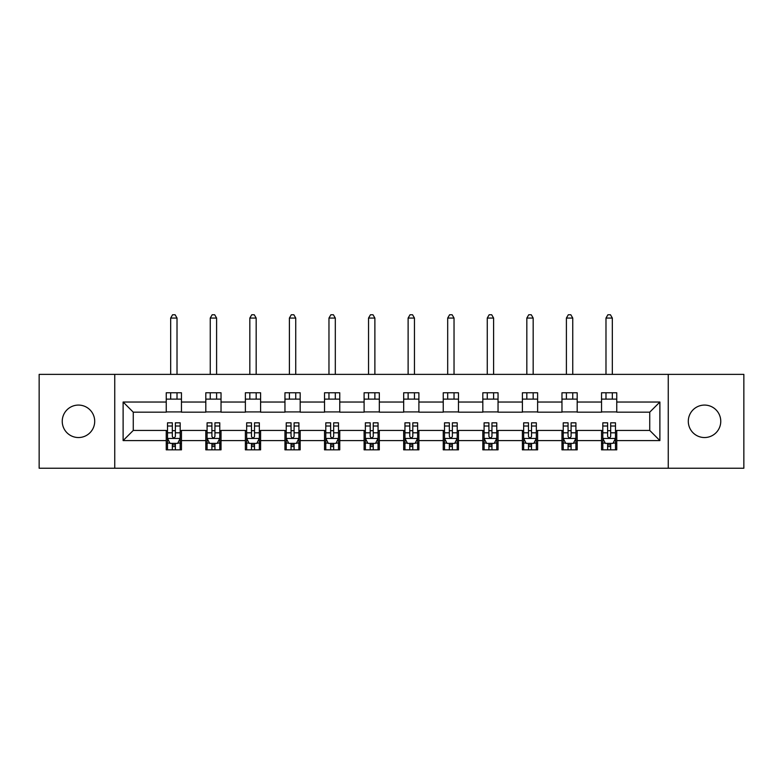 <?xml version="1.0" encoding="UTF-8"?>
<svg xmlns="http://www.w3.org/2000/svg" width="783" height="783" viewBox="0 0 783 783"><rect width="100%" height="100%" fill="white"/><g stroke="black" fill="none" stroke-linecap="round" stroke-linejoin="round"><path stroke-width="1.17" d="M704.534 405.075A16.237 16.237 0 0 0 688.296 421.303A16.237 16.237 0 0 0 704.534 437.54A16.237 16.237 0 0 0 720.761 421.303A16.237 16.237 0 0 0 704.534 405.075M78.466 405.075A16.237 16.237 0 0 0 62.239 421.303A16.237 16.237 0 0 0 78.466 437.54A16.237 16.237 0 0 0 94.704 421.303A16.237 16.237 0 0 0 78.466 405.075M668.251 468.234L743.85 468.234L743.85 374.382L668.251 374.382L668.251 468.234L114.749 468.234L114.749 374.382L39.15 374.382L39.15 468.234L114.749 468.234M668.251 374.382L114.749 374.382M616.759 402.031L616.759 392.772L601.54 392.772L601.54 402.031L577.188 402.031L577.188 392.772L561.969 392.772L561.969 402.031L537.618 402.031L537.618 392.772L522.398 392.772L522.398 402.031L498.047 402.031L498.047 392.772L482.817 392.772L482.817 402.031L458.466 402.031L458.466 392.772L443.247 392.772L443.247 402.031L418.895 402.031L418.895 392.772L403.676 392.772L403.676 402.031L379.324 402.031L379.324 392.772L364.105 392.772L364.105 402.031L339.753 402.031L339.753 392.772L324.534 392.772L324.534 402.031L300.183 402.031L300.183 392.772L284.953 392.772L284.953 402.031L260.602 402.031L260.602 392.772L245.382 392.772L245.382 402.031L221.031 402.031L221.031 392.772L205.812 392.772L205.812 402.031L181.46 402.031L181.46 392.772L166.241 392.772L166.241 402.031L123.117 402.031L123.117 440.584L133.267 430.435L166.241 430.435L166.241 449.843L181.46 449.843L181.46 430.435L205.812 430.435L205.812 449.843L221.031 449.843L221.031 430.435L245.382 430.435L245.382 449.843L260.602 449.843L260.602 430.435L284.953 430.435L284.953 449.843L300.183 449.843L300.183 430.435L324.534 430.435L324.534 449.843L339.753 449.843L339.753 430.435L364.105 430.435L364.105 449.843L379.324 449.843L379.324 430.435L403.676 430.435L403.676 449.843L418.895 449.843L418.895 430.435L443.247 430.435L443.247 449.843L458.466 449.843L458.466 430.435L482.817 430.435L482.817 449.843L498.047 449.843L498.047 430.435L522.398 430.435L522.398 449.843L537.618 449.843L537.618 430.435L561.969 430.435L561.969 449.843L577.188 449.843L577.188 430.435L601.54 430.435L601.54 449.843L616.759 449.843L616.759 430.435L649.733 430.435L649.733 412.171L616.759 412.171L616.759 402.031L659.883 402.031L659.883 440.584L616.759 440.584M601.54 440.584L577.188 440.584M561.969 440.584L537.618 440.584M522.398 440.584L498.047 440.584M482.817 440.584L458.466 440.584M443.247 440.584L418.895 440.584M403.676 440.584L379.324 440.584M364.105 440.584L339.753 440.584M324.534 440.584L300.183 440.584M284.953 440.584L260.602 440.584M245.382 440.584L221.031 440.584M205.812 440.584L181.46 440.584M166.241 440.584L123.117 440.584M601.54 402.031L601.54 412.171L577.188 412.171L577.188 402.031M561.969 402.031L561.969 412.171L537.618 412.171L537.618 402.031M522.398 402.031L522.398 412.171L498.047 412.171L498.047 402.031M482.817 402.031L482.817 412.171L458.466 412.171L458.466 402.031M443.247 402.031L443.247 412.171L418.895 412.171L418.895 402.031M403.676 402.031L403.676 412.171L379.324 412.171L379.324 402.031M364.105 402.031L364.105 412.171L339.753 412.171L339.753 402.031M324.534 402.031L324.534 412.171L300.183 412.171L300.183 402.031M284.953 402.031L284.953 412.171L260.602 412.171L260.602 402.031M245.382 402.031L245.382 412.171L221.031 412.171L221.031 402.031M205.812 402.031L205.812 412.171L181.46 412.171L181.46 402.031M166.241 402.031L166.241 412.171L133.267 412.171L123.117 402.031M133.267 412.171L133.267 430.435M659.883 440.584L649.733 430.435M649.733 412.171L659.883 402.031M166.241 399.115L181.46 399.115M166.241 411.917L181.46 411.917M166.241 430.689L167.503 430.689M172.329 430.689L175.372 430.689M180.188 430.689L181.46 430.689M166.241 443.501L167.503 443.501M172.329 443.501L175.372 443.501M180.188 443.501L181.46 443.501M205.812 430.689L207.084 430.689M211.899 430.689L214.943 430.689M219.769 430.689L221.031 430.689M205.812 443.501L207.084 443.501M211.899 443.501L214.943 443.501M219.769 443.501L221.031 443.501M205.812 399.115L221.031 399.115M205.812 411.917L221.031 411.917M245.382 430.689L246.655 430.689M251.47 430.689L254.514 430.689M259.339 430.689L260.602 430.689M245.382 443.501L246.655 443.501M251.47 443.501L254.514 443.501M259.339 443.501L260.602 443.501M245.382 399.115L260.602 399.115M245.382 411.917L260.602 411.917M284.953 430.689L286.226 430.689M291.051 430.689L294.095 430.689M298.91 430.689L300.183 430.689M284.953 443.501L286.226 443.501M291.051 443.501L294.095 443.501M298.91 443.501L300.183 443.501M284.953 399.115L300.183 399.115M284.953 411.917L300.183 411.917M324.534 430.689L325.797 430.689M330.622 430.689L333.666 430.689M338.481 430.689L339.753 430.689M324.534 443.501L325.797 443.501M330.622 443.501L333.666 443.501M338.481 443.501L339.753 443.501M324.534 399.115L339.753 399.115M324.534 411.917L339.753 411.917M364.105 430.689L365.367 430.689M370.193 430.689L373.237 430.689M378.052 430.689L379.324 430.689M364.105 443.501L365.367 443.501M370.193 443.501L373.237 443.501M378.052 443.501L379.324 443.501M364.105 399.115L379.324 399.115M364.105 411.917L379.324 411.917M403.676 430.689L404.948 430.689M409.763 430.689L412.807 430.689M417.633 430.689L418.895 430.689M403.676 443.501L404.948 443.501M409.763 443.501L412.807 443.501M417.633 443.501L418.895 443.501M403.676 399.115L418.895 399.115M403.676 411.917L418.895 411.917M443.247 430.689L444.519 430.689M449.334 430.689L452.378 430.689M457.203 430.689L458.466 430.689M443.247 443.501L444.519 443.501M449.334 443.501L452.378 443.501M457.203 443.501L458.466 443.501M443.247 399.115L458.466 399.115M443.247 411.917L458.466 411.917M482.817 430.689L484.09 430.689M488.905 430.689L491.949 430.689M496.774 430.689L498.047 430.689M482.817 443.501L484.09 443.501M488.905 443.501L491.949 443.501M496.774 443.501L498.047 443.501M482.817 399.115L498.047 399.115M482.817 411.917L498.047 411.917M522.398 430.689L523.661 430.689M528.486 430.689L531.53 430.689M536.345 430.689L537.618 430.689M522.398 443.501L523.661 443.501M528.486 443.501L531.53 443.501M536.345 443.501L537.618 443.501M522.398 399.115L537.618 399.115M522.398 411.917L537.618 411.917M561.969 430.689L563.231 430.689M568.057 430.689L571.101 430.689M575.916 430.689L577.188 430.689M561.969 443.501L563.231 443.501M568.057 443.501L571.101 443.501M575.916 443.501L577.188 443.501M561.969 399.115L577.188 399.115M561.969 411.917L577.188 411.917M601.54 430.689L602.812 430.689M607.628 430.689L610.671 430.689M615.497 430.689L616.759 430.689M601.54 443.501L602.812 443.501M607.628 443.501L610.671 443.501M615.497 443.501L616.759 443.501M601.54 399.115L616.759 399.115M601.54 411.917L616.759 411.917M172.329 446.545L175.372 446.545M167.503 426.011L172.329 426.011L172.329 422.83L167.503 422.83L167.503 438.304L170.048 443.374L177.653 443.374L180.188 438.304L180.188 422.83L175.372 422.83L175.372 426.011L180.188 426.011M180.188 438.304L180.188 449.843M167.503 438.304L167.503 449.843M175.372 443.374L175.372 449.843M172.329 449.843L172.329 443.374M172.329 426.011L172.329 436.395C173.337 438.353 174.355 438.353 175.372 436.395L175.372 426.011M177.017 399.115L177.017 392.772M177.017 374.382L177.017 318.064L170.674 318.064L170.674 374.382M170.674 399.115L170.674 392.772M170.674 318.064L172.583 314.766L175.118 314.766L177.017 318.064M211.899 446.545L214.943 446.545M207.084 426.011L211.899 426.011L211.899 422.83L207.084 422.83L207.084 438.304L209.619 443.374L217.224 443.374L219.769 438.304L219.769 422.83L214.943 422.83L214.943 426.011L219.769 426.011M219.769 438.304L219.769 449.843M207.084 438.304L207.084 449.843M214.943 443.374L214.943 449.843M211.899 449.843L211.899 443.374M211.899 426.011L211.899 436.395C212.917 438.353 213.925 438.353 214.943 436.395L214.943 426.011M216.597 399.115L216.597 392.772M216.597 374.382L216.597 318.064L210.255 318.064L210.255 374.382M210.255 399.115L210.255 392.772M210.255 318.064L212.154 314.766L214.689 314.766L216.597 318.064M251.47 446.545L254.514 446.545M246.655 426.011L251.47 426.011L251.47 422.83L246.655 422.83L246.655 438.304L249.19 443.374L256.804 443.374L259.339 438.304L259.339 422.83L254.514 422.83L254.514 426.011L259.339 426.011M259.339 438.304L259.339 449.843M246.655 438.304L246.655 449.843M254.514 443.374L254.514 449.843M251.47 449.843L251.47 443.374M251.47 426.011L251.47 436.395C252.488 438.353 253.506 438.353 254.514 436.395L254.514 426.011M256.168 399.115L256.168 392.772M256.168 374.382L256.168 318.064L249.826 318.064L249.826 374.382M249.826 399.115L249.826 392.772M249.826 318.064L251.725 314.766L254.26 314.766L256.168 318.064M291.051 446.545L294.095 446.545M286.226 426.011L291.051 426.011L291.051 422.83L286.226 422.83L286.226 438.304L288.761 443.374L296.375 443.374L298.91 438.304L298.91 422.83L294.095 422.83L294.095 426.011L298.91 426.011M298.91 438.304L298.91 449.843M286.226 438.304L286.226 449.843M294.095 443.374L294.095 449.843M291.051 449.843L291.051 443.374M291.051 426.011L291.051 436.395C292.059 438.353 293.077 438.353 294.095 436.395L294.095 426.011M295.739 399.115L295.739 392.772M295.739 374.382L295.739 318.064L289.397 318.064L289.397 374.382M289.397 399.115L289.397 392.772M289.397 318.064L291.296 314.766L293.84 314.766L295.739 318.064M330.622 446.545L333.666 446.545M325.797 426.011L330.622 426.011L330.622 422.83L325.797 422.83L325.797 438.304L328.331 443.374L335.946 443.374L338.481 438.304L338.481 422.83L333.666 422.83L333.666 426.011L338.481 426.011M338.481 438.304L338.481 449.843M325.797 438.304L325.797 449.843M333.666 443.374L333.666 449.843M330.622 449.843L330.622 443.374M330.622 426.011L330.622 436.395C331.63 438.353 332.648 438.353 333.666 436.395L333.666 426.011M335.31 399.115L335.31 392.772M335.31 374.382L335.31 318.064L328.968 318.064L328.968 374.382M328.968 399.115L328.968 392.772M328.968 318.064L330.876 314.766L333.411 314.766L335.31 318.064M370.193 446.545L373.237 446.545M365.367 426.011L370.193 426.011L370.193 422.83L365.367 422.83L365.367 438.304L367.912 443.374L375.517 443.374L378.052 438.304L378.052 422.83L373.237 422.83L373.237 426.011L378.052 426.011M378.052 438.304L378.052 449.843M365.367 438.304L365.367 449.843M373.237 443.374L373.237 449.843M370.193 449.843L370.193 443.374M370.193 426.011L370.193 436.395C371.201 438.353 372.219 438.353 373.237 436.395L373.237 426.011M374.881 399.115L374.881 392.772M374.881 374.382L374.881 318.064L368.539 318.064L368.539 374.382M368.539 399.115L368.539 392.772M368.539 318.064L370.447 314.766L372.982 314.766L374.881 318.064M409.763 446.545L412.807 446.545M404.948 426.011L409.763 426.011L409.763 422.83L404.948 422.83L404.948 438.304L407.483 443.374L415.088 443.374L417.633 438.304L417.633 422.83L412.807 422.83L412.807 426.011L417.633 426.011M417.633 438.304L417.633 449.843M404.948 438.304L404.948 449.843M412.807 443.374L412.807 449.843M409.763 449.843L409.763 443.374M409.763 426.011L409.763 436.395C410.781 438.353 411.789 438.353 412.807 436.395L412.807 426.011M414.461 399.115L414.461 392.772M414.461 374.382L414.461 318.064L408.119 318.064L408.119 374.382M408.119 399.115L408.119 392.772M408.119 318.064L410.018 314.766L412.553 314.766L414.461 318.064M449.334 446.545L452.378 446.545M444.519 426.011L449.334 426.011L449.334 422.83L444.519 422.83L444.519 438.304L447.054 443.374L454.669 443.374L457.203 438.304L457.203 422.83L452.378 422.83L452.378 426.011L457.203 426.011M457.203 438.304L457.203 449.843M444.519 438.304L444.519 449.843M452.378 443.374L452.378 449.843M449.334 449.843L449.334 443.374M449.334 426.011L449.334 436.395C450.352 438.353 451.36 438.353 452.378 436.395L452.378 426.011M454.032 399.115L454.032 392.772M454.032 374.382L454.032 318.064L447.69 318.064L447.69 374.382M447.69 399.115L447.69 392.772M447.69 318.064L449.589 314.766L452.124 314.766L454.032 318.064M488.905 446.545L491.949 446.545M484.09 426.011L488.905 426.011L488.905 422.83L484.09 422.83L484.09 438.304L486.625 443.374L494.239 443.374L496.774 438.304L496.774 422.83L491.949 422.83L491.949 426.011L496.774 426.011M496.774 438.304L496.774 449.843M484.09 438.304L484.09 449.843M491.949 443.374L491.949 449.843M488.905 449.843L488.905 443.374M488.905 426.011L488.905 436.395C489.923 438.353 490.941 438.353 491.949 436.395L491.949 426.011M493.603 399.115L493.603 392.772M493.603 374.382L493.603 318.064L487.261 318.064L487.261 374.382M487.261 399.115L487.261 392.772M487.261 318.064L489.16 314.766L491.704 314.766L493.603 318.064M528.486 446.545L531.53 446.545M523.661 426.011L528.486 426.011L528.486 422.83L523.661 422.83L523.661 438.304L526.196 443.374L533.81 443.374L536.345 438.304L536.345 422.83L531.53 422.83L531.53 426.011L536.345 426.011M536.345 438.304L536.345 449.843M523.661 438.304L523.661 449.843M531.53 443.374L531.53 449.843M528.486 449.843L528.486 443.374M528.486 426.011L528.486 436.395C529.494 438.353 530.512 438.353 531.53 436.395L531.53 426.011M533.174 399.115L533.174 392.772M533.174 374.382L533.174 318.064L526.832 318.064L526.832 374.382M526.832 399.115L526.832 392.772M526.832 318.064L528.74 314.766L531.275 314.766L533.174 318.064M568.057 446.545L571.101 446.545M563.231 426.011L568.057 426.011L568.057 422.83L563.231 422.83L563.231 438.304L565.776 443.374L573.381 443.374L575.916 438.304L575.916 422.83L571.101 422.83L571.101 426.011L575.916 426.011M575.916 438.304L575.916 449.843M563.231 438.304L563.231 449.843M571.101 443.374L571.101 449.843M568.057 449.843L568.057 443.374M568.057 426.011L568.057 436.395C569.065 438.353 570.083 438.353 571.101 436.395L571.101 426.011M572.745 399.115L572.745 392.772M572.745 374.382L572.745 318.064L566.403 318.064L566.403 374.382M566.403 399.115L566.403 392.772M566.403 318.064L568.311 314.766L570.846 314.766L572.745 318.064M607.628 446.545L610.671 446.545M602.812 426.011L607.628 426.011L607.628 422.83L602.812 422.83L602.812 438.304L605.347 443.374L612.952 443.374L615.497 438.304L615.497 422.83L610.671 422.83L610.671 426.011L615.497 426.011M615.497 438.304L615.497 449.843M602.812 438.304L602.812 449.843M610.671 443.374L610.671 449.843M607.628 449.843L607.628 443.374M607.628 426.011L607.628 436.395C608.645 438.353 609.654 438.353 610.671 436.395L610.671 426.011M612.326 399.115L612.326 392.772M612.326 374.382L612.326 318.064L605.983 318.064L605.983 374.382M605.983 399.115L605.983 392.772M605.983 318.064L607.882 314.766L610.417 314.766L612.326 318.064M167.572 438.431L180.129 438.431M180.188 443.07L177.81 443.07M169.891 443.07L167.503 443.07M175.372 432.813L180.188 432.813M167.503 432.813L172.329 432.813M172.329 444.93L175.372 444.93M207.143 438.431L219.7 438.431M219.769 443.07L217.38 443.07M209.462 443.07L207.084 443.07M214.943 432.813L219.769 432.813M207.084 432.813L211.899 432.813M211.899 444.93L214.943 444.93M246.714 438.431L259.271 438.431M259.339 443.07L256.951 443.07M249.033 443.07L246.655 443.07M254.514 432.813L259.339 432.813M246.655 432.813L251.47 432.813M251.47 444.93L254.514 444.93M286.294 438.431L298.842 438.431M298.91 443.07L296.522 443.07M288.614 443.07L286.226 443.07M294.095 432.813L298.91 432.813M286.226 432.813L291.051 432.813M291.051 444.93L294.095 444.93M325.865 438.431L338.422 438.431M338.481 443.07L336.103 443.07M328.185 443.07L325.797 443.07M333.666 432.813L338.481 432.813M325.797 432.813L330.622 432.813M330.622 444.93L333.666 444.93M365.436 438.431L377.993 438.431M378.052 443.07L375.674 443.07M367.756 443.07L365.367 443.07M373.237 432.813L378.052 432.813M365.367 432.813L370.193 432.813M370.193 444.93L373.237 444.93M405.007 438.431L417.564 438.431M417.633 443.07L415.244 443.07M407.326 443.07L404.948 443.07M412.807 432.813L417.633 432.813M404.948 432.813L409.763 432.813M409.763 444.93L412.807 444.93M444.578 438.431L457.135 438.431M457.203 443.07L454.815 443.07M446.897 443.07L444.519 443.07M452.378 432.813L457.203 432.813M444.519 432.813L449.334 432.813M449.334 444.93L452.378 444.93M484.158 438.431L496.706 438.431M496.774 443.07L494.386 443.07M486.478 443.07L484.09 443.07M491.949 432.813L496.774 432.813M484.09 432.813L488.905 432.813M488.905 444.93L491.949 444.93M523.729 438.431L536.286 438.431M536.345 443.07L533.967 443.07M526.049 443.07L523.661 443.07M531.53 432.813L536.345 432.813M523.661 432.813L528.486 432.813M528.486 444.93L531.53 444.93M563.3 438.431L575.857 438.431M575.916 443.07L573.538 443.07M565.62 443.07L563.231 443.07M571.101 432.813L575.916 432.813M563.231 432.813L568.057 432.813M568.057 444.93L571.101 444.93M602.871 438.431L615.428 438.431M615.497 443.07L613.109 443.07M605.19 443.07L602.812 443.07M610.671 432.813L615.497 432.813M602.812 432.813L607.628 432.813M607.628 444.93L610.671 444.93"/></g></svg>
